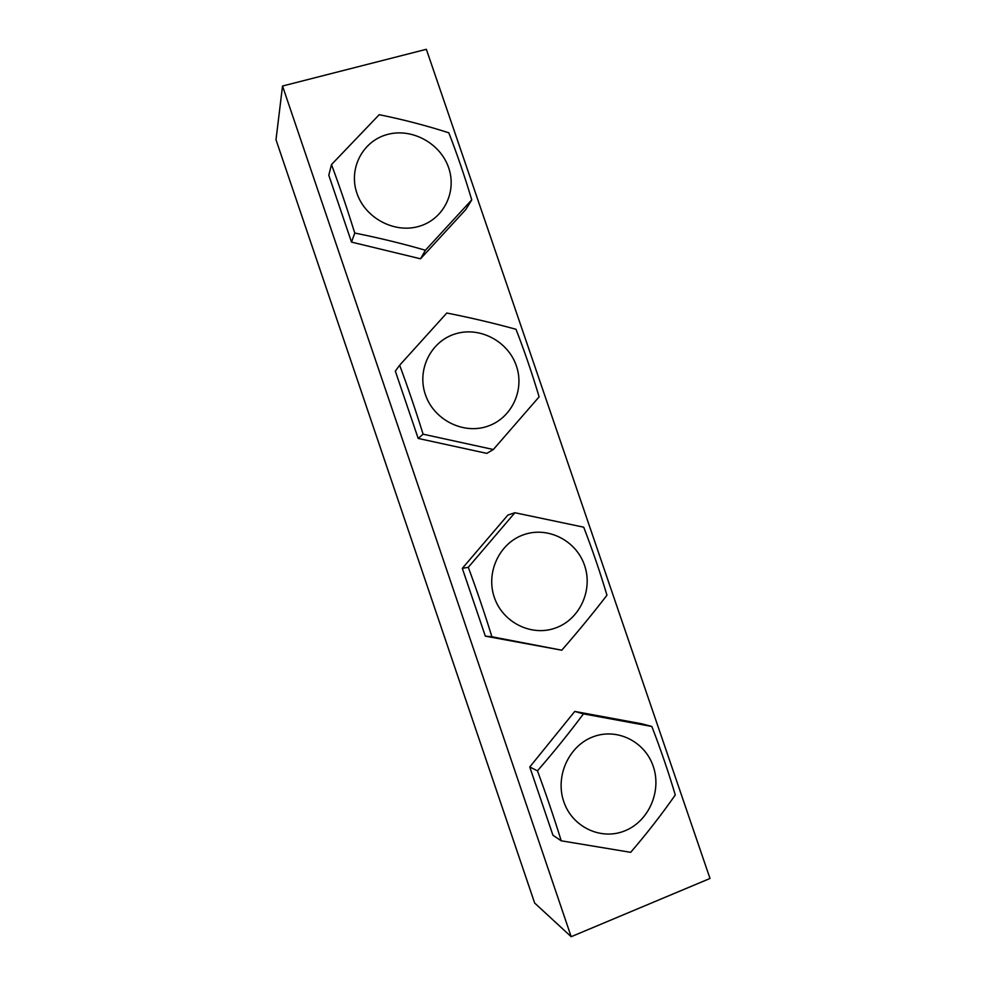 <?xml version="1.0" encoding="UTF-8"?>
<svg xmlns="http://www.w3.org/2000/svg" width="986" height="986" viewBox="0 0 986 986"><rect width="100%" height="100%" fill="white"/><g stroke="black" fill="none" stroke-linecap="round" stroke-linejoin="round"><path stroke-width="1.48" d="M426.346 49.3L710.006 878.464L571.177 936.7L282.526 86.028L426.346 49.3M282.526 86.028L275.994 139.741L534.646 903.028L571.177 936.7M387.486 134.453C362.823 140.825 348.28 168.409 356.907 193.194C365.165 218.091 394.4 233.62 418.828 226.398C443.38 219.545 457.171 192.097 448.655 167.78C440.508 143.377 412.025 127.712 387.486 134.453M331.493 164.576L379.216 114.696C403.138 119.54 426.334 125.579 448.815 132.802C457.06 154.001 464.714 176.358 471.752 199.875L425.422 250.247C402.534 243.616 378.981 237.885 354.763 233.053C347.318 209.131 339.566 186.305 331.493 164.576L328.794 175.237L351.509 242.1L354.763 233.053M351.509 242.1L420.529 258.8L465.823 209.525L471.752 199.875M420.529 258.8L425.422 250.247M455.458 333.847C430.993 341.082 416.684 369.59 425.373 394.56C433.692 419.629 462.804 434.543 487.022 426.445C511.377 418.717 524.934 390.37 516.368 365.88C508.16 341.292 479.8 326.23 455.458 333.847M399.65 365.214L446.818 313.018C470.778 317.751 493.85 323.186 516.011 329.299C524.503 351.164 532.193 373.669 539.12 396.853L493.345 449.517L423.093 434.185C415.772 410.62 407.957 387.621 399.65 365.214L395.324 371.118L418.187 438.437L423.093 434.185M493.345 449.517L486.825 453.375L418.187 438.437M523.911 534.646C499.655 542.781 485.58 572.225 494.319 597.356C502.7 622.622 531.688 636.907 555.71 627.922C579.854 619.307 593.178 590.035 584.55 565.385C576.28 540.611 548.043 526.154 523.911 534.646M468.301 567.295L514.889 512.732L583.7 527.19C592.401 549.707 600.166 572.385 606.957 595.211C592.993 613.378 577.932 631.706 561.761 650.205L491.903 636.759C484.718 613.551 476.842 590.392 468.301 567.295L462.311 568.355L507.852 515.086L514.889 512.732M561.761 650.205L485.334 636.155L462.311 568.355M485.334 636.155L491.903 636.759M592.857 736.899C568.811 745.909 554.97 776.315 563.77 801.63C572.213 827.081 601.078 840.713 624.877 830.828C648.813 821.313 661.902 791.117 653.225 766.307C644.893 741.349 616.78 727.508 592.857 736.899M537.456 770.83C553.849 751.973 569.181 732.992 583.453 713.876L651.845 726.472C660.793 749.668 668.607 772.494 675.274 794.975C661.692 814.436 646.816 833.552 630.658 852.335L561.219 840.799C554.157 817.949 546.232 794.63 537.456 770.83L529.765 766.985L574.752 711.436L583.453 713.876M574.752 711.436L641.603 723.761L651.845 726.472M561.219 840.799L552.949 835.265L529.765 766.985"/></g></svg>
